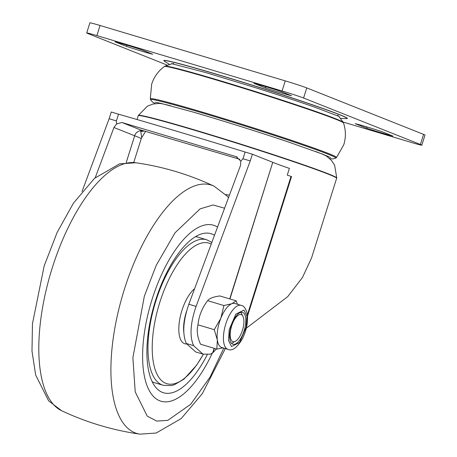 <?xml version="1.0" encoding="UTF-8"?>
<svg xmlns="http://www.w3.org/2000/svg" width="457" height="457" viewBox="0 0 457 457"><rect width="100%" height="100%" fill="white"/><g stroke="black" fill="none" stroke-linecap="round" stroke-linejoin="round"><path stroke-width="0.69" d="M169.416 64.38L164.063 60.97A96.067 3.17 17.5 0 1 164.057 60.964A96.067 3.17 17.5 0 1 218.823 74.994A96.067 3.17 17.5 0 1 339.494 114.707A96.067 3.17 17.5 0 1 346.943 118.626A96.067 3.17 17.5 0 1 346.932 118.631L340.591 118.352M346.943 118.626L347.154 118.586A96.256 3.176 -162.5 0 0 218.783 74.868A96.256 3.176 -162.5 0 0 163.903 60.81L164.057 60.964M280.158 91.211L291.6 95.759A21.193 0.697 17.5 0 1 265.368 87.915L253.926 83.363A21.193 0.697 17.5 0 1 280.158 91.211M265.368 87.915L265.757 86.67M141.27 49.676L152.712 54.229A21.193 0.697 17.5 0 1 126.475 46.38L115.038 41.833A21.193 0.697 17.5 0 1 141.27 49.676M126.475 46.38L126.869 45.134M366.663 128.217L355.226 123.664A21.193 0.697 17.5 0 1 381.458 131.507L392.9 136.06A21.193 0.697 17.5 0 1 366.663 128.217L367.057 126.966M167.262 65.123L87.527 33.401A17.663 0.583 17.5 0 1 86.716 32.95A17.663 0.583 17.5 0 1 96.884 35.6L282.066 90.977A17.663 0.583 17.5 0 1 303.579 98.009L420.406 144.486A17.663 0.583 17.5 0 1 421.822 145.183A17.663 0.583 17.5 0 1 411.728 142.561L343.047 122.019M86.716 32.95L89.898 22.85A17.663 0.583 17.5 0 1 100.066 25.495L285.254 80.878A17.663 0.583 17.5 0 1 306.761 87.91L303.579 98.009M306.761 87.91L423.593 134.387A17.663 0.583 17.5 0 1 425.004 135.083L421.822 145.183M246.312 328.212L287.727 296.627L302.511 277.416L311.577 257.874L336.746 177.962L334.644 165.206L331.354 160.298L326.487 156.111A88.247 2.913 -162.5 0 0 315.804 151.553M170.678 105.796A88.247 2.913 -162.5 0 0 159.316 103.402L152.918 104.042L147.411 106.173L138.374 115.415A104.002 3.433 -162.5 0 1 197.79 130.891A104.002 3.433 -162.5 0 1 336.746 177.962M118.506 114.176L116.386 120.911L109.132 118.74L111.257 112.005L118.506 114.176A282.586 9.329 17.5 0 1 178.201 131.667A282.586 9.329 17.5 0 1 245.112 152.032L252.367 154.203L272.772 162.321L229.711 298.895M126.201 162.612L134.666 135.763L113.93 127.509L116.569 123.967L121.876 122.487L236.138 156.654L240.793 161.115L242.987 158.768L245.112 152.032M225.712 194.585L229.443 195.15M113.93 127.509L95.245 177.687M216.338 348.954L212.991 352.69L210.311 354.192L202.954 354.118L193.591 345.669C189.495 336.329 190.329 323.236 196.087 306.396L188.832 304.225L240.531 165.371L240.793 161.115M239.839 159.304L140.647 129.948L140.807 130.611C137.477 131.308 135.426 133.021 134.666 135.763C135.352 133.158 137.34 131.445 140.653 130.628L141.664 137.683L145.692 131.29M116.386 120.911L116.569 123.967M196.087 306.396L250.242 160.938L242.987 158.768M188.832 304.225C183.074 321.065 182.246 334.158 186.336 343.498L195.699 351.947L202.954 354.118M229.934 298.958L272.772 162.321M291.52 176.573L287.27 175.128A104.025 3.433 17.5 0 1 291.52 176.573L247.523 316.124M272.989 162.412A51.31 1.691 -162.5 0 0 289.395 168.393L287.27 175.128M250.242 160.938L252.367 154.203M121.876 122.487L140.647 129.948A17.663 15.218 104.3 0 0 141.596 130.234L239.851 159.316M143.224 130.651A17.663 14.887 -108.5 0 1 140.653 130.628L140.807 130.611A17.663 15.001 74.8 0 0 143.178 130.639M144.263 130.919A17.663 14.71 -123.6 0 1 141.042 131.49M133.724 162.526L141.202 138.802A59.61 1.965 -162.5 0 0 134.678 135.763L126.212 162.612M109.132 118.74L82.037 191.512M242.701 315.884A14.127 5.798 -73.4 0 1 241.85 332.016A14.127 5.798 -73.4 0 1 233.001 341.653A14.127 5.798 -73.4 0 1 231.402 340.356A14.127 5.798 -73.4 0 1 232.253 324.219A14.127 5.798 -73.4 0 1 241.102 314.582A14.127 5.798 -73.4 0 1 242.701 315.884M245.666 317.855A16.652 6.832 -73.4 0 1 242.107 335.912A16.652 6.832 -73.4 0 1 232.961 344.275A16.652 6.832 -73.4 0 1 229.797 338.791A16.652 6.832 -73.4 0 1 233.35 320.728A16.652 6.832 -73.4 0 1 242.501 312.365A16.652 6.832 -73.4 0 1 245.666 317.855M234.292 341.693A16.652 6.832 -73.4 0 1 231.522 343.338M220.88 318.146A22.959 9.42 106.6 0 0 217.343 339.928L214.264 329.686L220.88 318.146L223.913 305.539L231.825 303.716A22.959 9.42 106.6 0 0 220.88 318.146M241.159 305.379A22.959 9.42 106.6 0 0 228.546 316.912A22.959 9.42 106.6 0 0 223.639 341.813A22.959 9.42 106.6 0 0 228.003 349.377C232.179 351.302 236.937 347.851 242.284 339.025C246.409 330.691 248.111 322.596 247.38 314.736C246.152 308.938 244.078 305.824 241.159 305.379L234.864 303.499A22.959 9.42 106.6 0 0 231.825 303.716L236.143 300.815L219.851 295.947C213.425 296.816 209.346 298.392 207.621 300.666L223.913 305.539M222.965 347.868L216.841 349.102L200.549 344.23C197.338 337.055 196.481 330.582 197.972 324.813C198.835 316.061 202.057 308.012 207.621 300.666M197.972 324.813L214.264 329.686M216.841 349.102L217.343 339.928A22.959 9.42 106.6 0 0 221.708 347.491L228.003 349.377M237.52 304.293L236.143 300.815M240.788 312.365A16.652 6.832 -73.4 0 1 242.199 315.256M152.118 299.249A91.84 37.674 -73.4 0 1 213.55 225.232A91.84 37.674 -73.4 0 1 217.555 227.078A91.84 37.674 -73.4 0 0 213.55 225.232L213.55 225.232A91.84 37.674 -73.4 0 0 152.118 299.249A91.84 37.674 -73.4 0 0 160.921 401.212A91.84 37.674 -73.4 0 1 152.118 299.249M212.231 353.29A91.84 37.674 -73.4 0 1 160.921 401.212A91.84 37.674 -73.4 0 0 212.231 353.29M186.559 311.263A26.495 10.865 106.6 0 0 183.583 328.903A26.495 10.865 106.6 0 0 183.794 332.256M152.135 381.686A75.942 31.15 106.6 0 0 154.677 382.749L163.143 385.285L171.249 385.611L174.431 384.731L183.994 379.121L196.579 365.217L203.422 354.249M163.143 385.285A75.942 31.15 106.6 0 1 147.977 349.565A75.942 31.15 106.6 0 1 167.805 272.252A75.942 31.15 106.6 0 1 206.661 239.759L198.195 237.229A75.942 31.15 106.6 0 0 195.482 236.726M214.504 235.275A83.008 34.052 106.6 0 0 209.717 233.367A83.008 34.052 106.6 0 0 155.494 300.592A83.008 34.052 106.6 0 0 162.189 392.306A83.008 34.052 106.6 0 0 207.289 354.632M152.535 382.492A80.689 33.098 106.6 0 0 153.181 382.201M196.641 236.869A80.689 33.098 106.6 0 0 196.259 236.269M100.066 25.495L96.884 35.6M285.254 80.878L282.066 90.977M423.593 134.387L420.406 144.486M155.306 103.596L152.547 102.111L150.53 99.695L150.296 98.769A97.644 3.222 17.5 0 1 189.609 108.378A97.644 3.222 17.5 0 1 287.253 138.905A97.644 3.222 17.5 0 1 336.529 157.488L343.773 144.749C346.006 137.448 345.915 130.182 343.498 122.956L343.247 122.385A93.542 3.085 -162.5 0 0 294.097 104.087A93.542 3.085 -162.5 0 0 202.497 75.496A93.542 3.085 -162.5 0 0 164.931 66.162L172.118 63.706M343.498 122.956A93.925 3.102 -162.5 0 0 294.525 104.682A93.925 3.102 -162.5 0 0 202.154 75.839A93.925 3.102 -162.5 0 0 164.394 66.488L164.931 66.162M150.53 99.695A97.17 3.205 17.5 0 1 189.638 109.212A97.17 3.205 17.5 0 1 287.293 139.751A97.17 3.205 17.5 0 1 335.804 158.111L336.529 157.488M336.672 178.281A104.025 3.433 -162.5 0 0 197.687 131.176A104.025 3.433 -162.5 0 0 138.248 115.718L138.374 115.415M237.223 157.088L236.138 156.654M193.591 345.669L186.336 343.498M212.991 352.69L214.356 348.36M214.133 348.291L212.654 352.981M291.029 176.408L247.391 314.822M246.951 316.153L246.237 327.092L239.611 342.499L231.482 346.56L228.506 340.488L229.22 329.548L235.846 314.142L243.981 310.08L246.951 316.153M135.746 162.755A129.651 53.183 106.6 0 0 52.235 267.951A129.651 53.183 106.6 0 0 61.598 410.717C86.55 422.434 112.673 430.243 139.962 434.15A129.651 53.183 -73.4 0 1 124.321 289.51A129.651 53.183 -73.4 0 1 214.11 186.193C189.158 174.477 163.035 166.662 135.746 162.755L119.54 163.874L94.519 178.327L73.406 203.222L57.159 232.367L44.175 265.928L32.453 323.762L31.996 351.096L35.663 374.986L48.642 400.858L61.598 410.717M223.799 348.12L210.129 376.979L190.729 404.245L167.782 420.371L156.762 421.086L147.251 416.15L135.215 391.883L132.884 357.705L144.355 296.159L156.134 265.534L175.031 232.807L200.132 208.866L213.076 204.976L224.576 208.226M186.599 343.967A29.956 12.288 -73.4 0 1 178.813 329.668A29.956 12.288 -73.4 0 1 194.619 288.693M211.22 244.101A73.349 30.088 106.6 0 0 172.695 272.092A73.349 30.088 106.6 0 0 152.215 349.194A73.349 30.088 106.6 0 0 203.348 354.226M339.34 116.541L315.844 107.572C299.838 101.98 280.729 95.662 258.519 88.624L205.884 72.606L171.478 63.614M343.247 122.385L338.768 116.255M338.157 115.632L337.683 115.181M330.485 157.516L322.968 154.255L289.201 142.264C259.685 132.302 219.326 119.637 191.146 111.508L160.527 103.253L155.231 102.259M329.657 158.568L332.77 158.933L335.804 158.111M150.296 98.769L151.667 84.179C154.026 76.919 158.265 71.018 164.394 66.488M172.969 63.552L173.62 63.449M159.927 103.116L158.967 103.391M137.049 119.523L138.248 115.718M326.144 155.523L326.778 156.3M141.202 138.802L141.664 137.677M228.483 197.732L227.066 196.053L214.11 186.193M225.347 348.582L202.302 393.688L181.189 418.578L156.168 433.03L139.962 434.15M206.661 239.759L211.848 242.416"/></g></svg>
